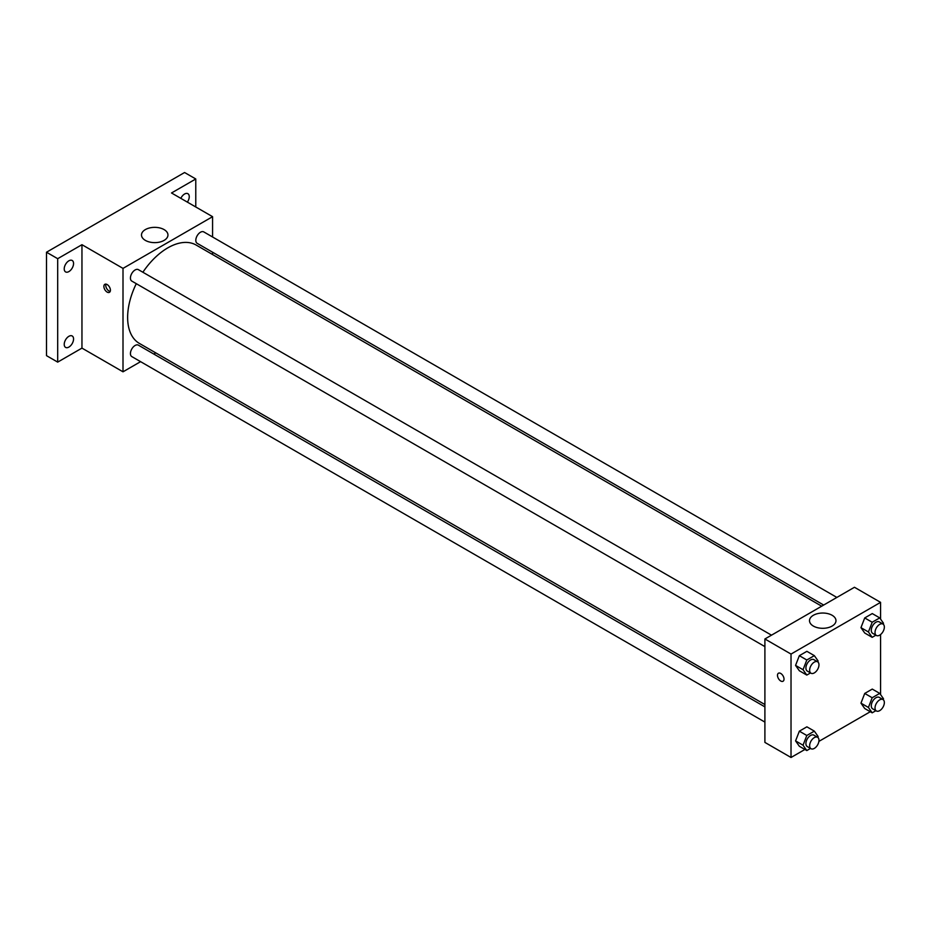 <?xml version="1.0" encoding="UTF-8"?>
<svg xmlns="http://www.w3.org/2000/svg" width="930" height="930" viewBox="0 0 930 930"><rect width="100%" height="100%" fill="white"/><g stroke="black" fill="none" stroke-linecap="round" stroke-linejoin="round"><path stroke-width="1.4" d="M140.593 361.665L123.004 371.814L81.956 348.111L57.695 362.119L46.5 355.655L46.5 252.228L184.582 172.515L195.777 178.979L195.777 206.983M155.787 352.889L153.787 354.039M68.89 347.076A6.591 3.813 -60 0 1 65.588 347.401A6.591 3.813 -60 0 1 64.577 342.124A6.591 3.813 -60 0 1 68.89 336.311A6.591 3.813 -60 0 1 72.191 335.974A6.591 3.813 -60 0 1 73.203 341.264A6.591 3.813 -60 0 1 68.89 347.076M68.89 271.583A6.591 3.813 -60 0 1 65.588 271.909A6.591 3.813 -60 0 1 64.577 266.619A6.591 3.813 -60 0 1 68.89 260.807A6.591 3.813 -60 0 1 72.191 260.481A6.591 3.813 -60 0 1 73.203 265.771A6.591 3.813 -60 0 1 68.89 271.583M81.956 348.111L81.956 244.695L57.695 258.691L46.5 252.228M57.695 362.119L57.695 258.691M123.004 371.814L123.004 268.386L81.956 244.695M123.004 268.386L212.575 216.678L171.515 192.975L195.777 178.979M145.371 240.393A13.241 7.638 180 0 1 141.488 234.999A13.241 7.638 180 0 1 154.729 227.35A13.241 7.638 180 0 1 167.958 234.999A13.241 7.638 180 0 1 159.797 242.056A13.241 7.638 180 0 1 145.371 240.393M180.839 198.357A6.591 3.813 -60 0 1 184.582 194.01A6.591 3.813 -60 0 1 187.883 193.684A6.591 3.813 -60 0 1 187.36 202.124M136.292 283.673A56.788 32.782 120 0 0 127.631 317.432A56.788 32.782 120 0 0 139.395 343.426L764.902 704.556M821.69 606.197L196.184 245.067A56.788 32.782 120 0 0 142.883 272.246M212.575 216.678L212.575 236.987M212.575 252.228L212.575 254.529M836.872 597.432L203.775 231.907A6.591 3.813 120 0 0 198.695 233.674A6.591 3.813 120 0 0 195.812 240.312A6.591 3.813 120 0 0 197.183 243.335L823.678 605.046M764.902 706.87L138.396 345.158A6.591 3.813 120 0 0 133.316 346.925A6.591 3.813 120 0 0 130.433 353.563A6.591 3.813 120 0 0 131.793 356.585L764.902 722.099M764.902 646.606L131.793 281.081A6.591 3.813 -60 0 1 131.793 273.467A6.591 3.813 -60 0 1 138.396 269.654L771.493 635.178M110.414 290.207A4.615 2.662 60 0 1 109.449 292.322A4.615 2.662 60 0 1 104.834 289.66A4.615 2.662 60 0 1 104.834 284.324A4.615 2.662 60 0 1 108.392 285.557A4.615 2.662 60 0 1 110.414 290.207M110.193 291.427A4.615 2.662 60 0 1 106.718 288.567A4.615 2.662 60 0 1 105.974 284.127M804.903 749.475L791.023 757.485L764.902 742.407L764.902 638.98L854.461 587.272L880.582 602.361L880.582 619.113M870.282 711.729L818.888 741.396M864.726 633.016L860.959 627.657L864.726 617.938L872.27 613.579L864.726 617.938L860.959 627.657L864.726 633.016L872.189 637.329L868.422 631.958L872.189 622.24L879.734 617.892L883.5 623.251L883.151 624.158M799.347 746.267L795.569 740.896L799.347 731.178L806.88 726.83L799.347 731.178L795.569 740.896L799.347 746.267L806.81 750.568L803.032 745.209L806.81 735.49L814.343 731.143L818.121 736.502L817.772 737.397M880.582 634.527L880.582 694.605M791.023 757.485L791.023 654.069L880.582 602.361M864.726 708.521L860.959 703.15L864.726 693.431L872.27 689.084L864.726 693.431L860.959 703.15L864.726 708.521L872.189 712.822L868.422 707.463L872.189 697.744L879.734 693.385L883.5 698.756L883.151 699.651M799.347 670.763L795.569 665.403L799.347 655.685L806.88 651.326L799.347 655.685L795.569 665.403L799.347 670.763L806.81 675.075L803.032 669.716L806.81 659.998L814.343 655.638L818.121 660.998L817.772 661.904M791.023 654.069L764.902 638.98M813.378 626.076A13.241 7.638 180 0 1 809.507 620.67A13.241 7.638 180 0 1 822.736 613.033A13.241 7.638 180 0 1 835.977 620.67A13.241 7.638 180 0 1 827.805 627.727A13.241 7.638 180 0 1 813.378 626.076M784.025 679.109A4.615 2.662 60 0 1 783.06 681.225A4.615 2.662 60 0 1 778.445 678.563A4.615 2.662 60 0 1 778.445 673.227A4.615 2.662 60 0 1 782.002 674.471A4.615 2.662 60 0 1 784.025 679.109M783.072 681.225A4.615 2.662 60 0 1 778.445 678.563A4.615 2.662 60 0 1 778.445 673.227M810.507 672.936L806.81 675.075M817.61 661.8L813.878 659.649A6.591 3.813 120 0 0 808.786 661.416A6.591 3.813 120 0 0 805.915 668.054A6.591 3.813 120 0 0 807.275 671.065L811.007 673.227A6.591 3.813 120 0 0 817.61 669.414A6.591 3.813 120 0 0 817.61 661.8A6.591 3.813 120 0 0 812.518 663.567A6.591 3.813 120 0 0 809.646 670.205A6.591 3.813 120 0 0 811.007 673.227M803.032 669.716L795.569 665.403M806.81 659.998L799.347 655.685M814.343 655.638L806.88 651.326M875.897 635.19L872.189 637.329M882.989 624.053L879.257 621.891A6.591 3.813 120 0 0 874.177 623.658A6.591 3.813 120 0 0 871.294 630.296A6.591 3.813 120 0 0 872.665 633.318L876.397 635.481A6.591 3.813 120 0 0 882.989 631.668A6.591 3.813 120 0 0 882.989 624.053A6.591 3.813 120 0 0 877.908 625.82A6.591 3.813 120 0 0 875.025 632.458A6.591 3.813 120 0 0 876.397 635.481M868.422 631.958L860.959 627.657M872.189 622.24L864.726 617.938M879.734 617.892L872.27 613.579M810.507 748.429L806.81 750.568M817.61 737.292L813.878 735.142A6.591 3.813 120 0 0 808.786 736.909A6.591 3.813 120 0 0 805.915 743.547A6.591 3.813 120 0 0 807.275 746.569L811.007 748.72A6.591 3.813 120 0 0 817.61 744.918A6.591 3.813 120 0 0 817.61 737.292A6.591 3.813 120 0 0 812.518 739.059A6.591 3.813 120 0 0 809.646 745.709A6.591 3.813 120 0 0 811.007 748.72M803.032 745.209L795.569 740.896M806.81 735.49L799.347 731.178M814.343 731.143L806.88 726.83M875.897 710.683L872.189 712.822M882.989 699.546L879.257 697.395A6.591 3.813 120 0 0 874.177 699.162A6.591 3.813 120 0 0 871.294 705.8A6.591 3.813 120 0 0 872.665 708.823L876.397 710.973A6.591 3.813 120 0 0 882.989 707.16A6.591 3.813 120 0 0 882.989 699.546A6.591 3.813 120 0 0 877.908 701.313A6.591 3.813 120 0 0 875.025 707.951A6.591 3.813 120 0 0 876.397 710.973M868.422 707.463L860.959 703.15M872.189 697.744L864.726 693.431M879.734 693.385L872.27 689.084"/></g></svg>
